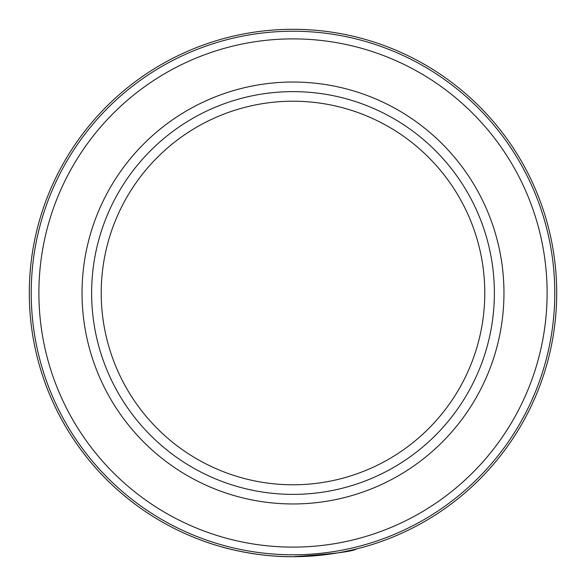 <?xml version="1.0" encoding="UTF-8"?>
<svg xmlns="http://www.w3.org/2000/svg" width="586" height="586" viewBox="0 0 586 586"><rect width="100%" height="100%" fill="white"/><g stroke="black" fill="none" stroke-linecap="round" stroke-linejoin="round"><path stroke-width="0.88" d="M352.728 549.844L356.339 548.979C352.926 551.536 331.815 554.114 293 556.7C255.013 557.125 219.75 546.394 220.658 546.584M342.092 552.093L352.567 549.888M280.02 556.378C237.652 554.568 203.042 540.812 203.694 541.12L205.459 541.742M293 31.219A261.781 261.781 0 0 1 554.781 293A261.781 261.781 0 0 1 293 554.781A261.781 261.781 0 0 1 31.219 293A261.781 261.781 0 0 1 293 31.219M293 503.96A210.96 210.96 0 0 1 82.04 293A210.96 210.96 0 0 1 293 82.04A210.96 210.96 0 0 1 503.96 293A210.96 210.96 0 0 1 293 503.96M293 494.372A201.372 201.372 0 0 1 91.628 293A201.372 201.372 0 0 1 293 91.628A201.372 201.372 0 0 1 494.372 293A201.372 201.372 0 0 1 293 494.372M293 484.783A191.783 191.783 0 0 1 101.217 293A191.783 191.783 0 0 1 293 101.217A191.783 191.783 0 0 1 484.783 293A191.783 191.783 0 0 1 293 484.783M318.462 555.469L321.685 555.132M344.561 551.609L345.711 551.375M346.055 551.309L351.505 550.129M293 29.3A263.7 263.7 0 0 1 556.7 293A263.7 263.7 0 0 1 293 556.7A263.7 263.7 0 0 1 29.3 293A263.7 263.7 0 0 1 293 29.3M293 38.888A254.112 254.112 0 0 1 547.112 293A254.112 254.112 0 0 1 293 547.112A254.112 254.112 0 0 1 38.888 293A254.112 254.112 0 0 1 293 38.888"/></g></svg>
